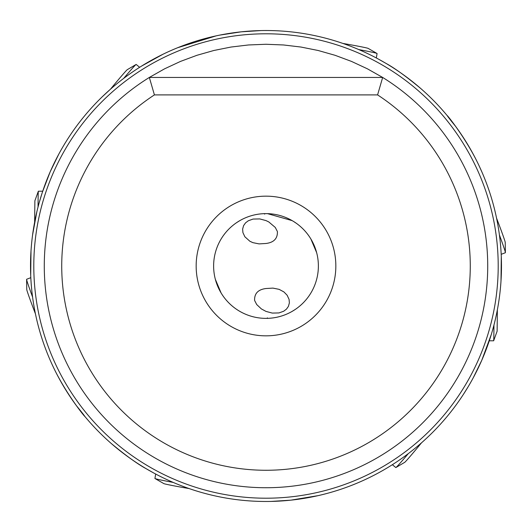 <?xml version="1.0" encoding="UTF-8"?>
<svg xmlns="http://www.w3.org/2000/svg" width="532" height="532" viewBox="0 0 532 532"><rect width="100%" height="100%" fill="white"/><g stroke="black" fill="none" stroke-linecap="round" stroke-linejoin="round"><path stroke-width="0.8" d="M459.542 131.87L460.393 133.106M479.059 165.725L482.045 172.321M449.653 118.623L447.179 115.584M455.538 126.27C434.192 100.262 458.97 126.15 476.3 160.059M448.157 116.774L449.254 118.124M471.153 150.403L475.256 158.004M496.582 218.22A22.703 0.599 -110.9 0 1 500.286 228.009A22.703 0.599 -110.9 0 1 505.234 242.446L505.4 252.627A32.299 0.851 -110.9 0 1 505.373 252.727L501.191 254.323L501.31 257.109M501.29 256.544L500.998 280.996M46.264 181.346L47.707 177.695M30.71 275.456L31.002 251.004M31.162 248.683L31.381 245.87M31.694 242.506L32.06 239.101M32.572 234.991L36.854 211.749M39.215 202.599L42.374 192.232L50.168 171.843M50.148 171.876L58.766 154.187M101.851 97.163L110.523 89.143A22.703 0.599 129.5 0 1 117.206 81.083A22.703 0.599 129.5 0 1 127.314 69.652L136.079 64.478A32.299 0.851 129.5 0 0 123.677 78.397M136.079 64.478A32.299 0.851 129.5 0 1 136.179 64.452L139.637 67.298L141.997 65.815M141.519 66.114L162.925 54.284M165.1 53.233L167.6 52.063M170.706 50.666L173.831 49.31M177.622 47.734L216.132 35.863M219.63 35.132L241.215 31.827M241.176 31.834L260.906 30.577M264.298 30.53L267.942 30.53M271.18 30.577L271.832 30.597M279.785 30.923L280.284 30.956M331.742 39.887L332.201 40.02M339.722 42.361L342.934 43.444A22.703 0.599 -170.1 0 1 353.241 45.267A22.703 0.599 -170.1 0 1 368.177 48.405L377.008 53.473A32.299 0.851 -170.1 0 0 358.774 49.569M377.008 53.473A32.299 0.851 -170.1 0 1 377.082 53.546L376.31 57.961L378.771 59.278M378.272 59.005L385.906 63.335C394.451 67.963 406.062 76.349 420.739 88.498M485.736 350.654L484.293 354.305M500.831 283.483L500.619 286.136M500.299 289.548L499.927 292.966M499.402 297.202L499.122 299.237M496.243 315.383L495.478 318.808M494.354 323.483L493.736 325.897M492.832 329.235L492.153 331.609M491.315 334.428L481.832 360.157M481.852 360.124L473.194 377.9M471.558 380.865L469.756 384.038M468.273 386.565L463.292 394.558M436.506 428.413L436.027 428.912M430.102 434.877L429.637 435.329M424.004 440.596L422.474 441.972M421.477 442.857A22.703 0.599 -50.5 0 1 414.794 450.917A22.703 0.599 -50.5 0 1 404.686 462.348L395.921 467.522A32.299 0.851 -50.5 0 1 395.821 467.548L392.363 464.702L390.003 466.185M366.834 478.8L364.407 479.931M361.294 481.334L358.176 482.69M354.226 484.326L352.297 485.098M335.918 490.856L333.325 491.648M328.929 492.911L326.555 493.556M322.818 494.521L320.796 495.013M318.196 495.625L290.785 500.173M290.824 500.166L271.094 501.423M267.702 501.47L264.065 501.47M261.292 501.43L260.175 501.403M252.221 501.078L251.722 501.044M209.049 494.487L208.218 494.281M200.265 492.113L199.673 491.947M192.278 489.639L189.066 488.556A22.703 0.599 9.9 0 1 178.759 486.733A22.703 0.599 9.9 0 1 163.823 483.595L154.992 478.527A32.299 0.851 9.9 0 0 173.226 482.431M154.992 478.527A32.299 0.851 9.9 0 1 154.918 478.454L155.69 474.039L153.229 472.722M153.728 472.995L146.094 468.665C137.549 464.037 125.938 455.651 111.261 443.502M49.961 359.692L50.36 360.603M82.347 413.377L84.821 416.416M76.462 405.73C97.808 431.738 73.03 405.849 55.7 371.941M83.843 415.226L82.746 413.876M60.961 381.796L56.744 373.996M41.968 338.518L41.729 337.787M35.418 313.78A22.703 0.599 69.1 0 1 31.714 303.991A22.703 0.599 69.1 0 1 26.766 289.554L26.6 279.373A32.299 0.851 69.1 0 1 26.627 279.273L30.809 277.677L30.69 274.891M292.467 311.2A52.375 52.375 0 0 1 266 318.375A52.375 52.375 0 0 0 318.375 266A52.375 52.375 0 0 0 266 213.625L267.496 213.645L292.188 220.64M292.221 220.66L293.059 221.152M293.844 221.638L296.264 223.254M239.533 220.8A52.375 52.375 0 0 1 282.612 216.325M283.549 216.65A52.375 52.375 0 0 1 284.487 216.996M285.405 217.349A52.375 52.375 0 0 1 310.887 239.008L316.64 252.633M317.152 254.742A52.375 52.375 0 0 1 318.262 262.555M318.342 264.111A52.375 52.375 0 0 1 318.309 268.707M318.209 270.229A52.375 52.375 0 0 1 312.277 290.525M296.623 308.493A52.375 52.375 0 0 1 295.307 309.411L296.271 308.746M286.309 217.721L287.154 218.087M288.038 218.486L288.849 218.871M290.419 312.337L291.097 311.971M291.968 311.486L295.087 309.558M297.102 308.141L297.78 307.636M298.459 307.104L299.11 306.578M299.922 305.907L300.607 305.315M301.518 304.49L301.95 304.091M302.854 303.213L303.213 302.861M303.26 302.814L303.991 302.056M305.561 300.327L306.013 299.795M306.272 299.489L306.991 298.605M307.031 298.552L308.374 296.783M309.484 295.2L309.79 294.735M310.149 294.176L310.435 293.724M296.384 308.666L295.652 309.172M316.999 254.077L316.773 253.132M264.085 318.342L266 318.375A52.375 52.375 0 0 1 249.388 315.675M248.451 315.35A52.375 52.375 0 0 1 247.513 315.004M246.595 314.651A52.375 52.375 0 0 1 221.113 292.992L215.36 279.367M214.848 277.258A52.375 52.375 0 0 1 213.738 269.445M213.658 267.889A52.375 52.375 0 0 1 213.691 263.293M213.791 261.771A52.375 52.375 0 0 1 219.723 241.475M235.377 223.507A52.375 52.375 0 0 1 236.693 222.589L235.729 223.254M245.691 314.279L244.846 313.913M243.969 313.514L243.151 313.129M266 213.625A52.375 52.375 0 0 0 213.625 266A52.375 52.375 0 0 0 266 318.375M215.001 277.923L215.227 278.868M241.581 219.663L240.903 220.029M240.032 220.514L236.913 222.443M234.898 223.859L234.22 224.364M233.541 224.896L232.89 225.422M232.078 226.093L231.393 226.685M230.482 227.51L230.05 227.909M229.146 228.787L228.787 229.139M228.74 229.186L228.009 229.944M226.439 231.673L225.987 232.205M225.728 232.511L225.009 233.395M224.97 233.448L223.626 235.217M222.516 236.8L222.21 237.265M221.851 237.824L221.565 238.276M235.616 223.334L236.348 222.828M242.918 232.597L242.625 229.099L243.576 225.641L245.551 222.855L248.338 220.753L253.039 219.071L259.736 218.918L266 220.594L268.8 221.944L275.277 227.437L277.398 231.553C277.677 238.522 273.88 242.492 266 243.476L259.077 243.895L252.866 242.645L249.874 241.255L244.873 236.78L242.918 232.597M266 288.524C258.12 289.508 254.323 293.478 254.602 300.447L256.723 304.563L261.392 308.932L266 311.406L272.264 313.082L278.961 312.929L283.662 311.247L286.449 309.145L288.424 306.359L289.375 302.901L289.082 299.403L287.127 295.22L283.922 291.935L279.134 289.355L272.923 288.105L266 288.524M266 196.162A69.838 69.838 0 0 0 196.162 266A69.838 69.838 0 0 0 266 335.838A69.838 69.838 0 0 0 335.838 266A69.838 69.838 0 0 0 266 196.162M266 470.268A204.268 204.268 0 0 1 154.413 94.902L377.587 94.902A204.268 204.268 0 0 1 266 470.268M377.587 94.902L382.661 77.446L149.339 77.446L154.413 94.902M149.339 77.446A221.731 221.731 0 0 0 266 487.731A221.731 221.731 0 0 0 382.661 77.446L367.386 68.808L351.479 61.406L335.034 55.288L318.156 50.493L300.952 47.042L283.529 44.967L266 44.269L248.471 44.967L231.048 47.042L213.844 50.493L196.966 55.288L180.521 61.406L164.614 68.808L149.339 77.446M501.477 266A235.477 235.477 0 0 1 266 501.477A235.477 235.477 0 0 1 30.524 266A235.477 235.477 0 0 1 266 30.524A235.477 235.477 0 0 1 501.477 266A235.477 235.477 0 0 1 266 501.477A235.477 235.477 0 0 1 30.524 266A235.477 235.477 0 0 1 266 30.524A235.477 235.477 0 0 1 501.477 266M38.045 206.948A32.299 0.392 -90.1 0 1 38.351 191.221L34.873 200.817L34.633 222.177M38.351 191.221A32.299 0.392 -90.1 0 1 38.364 191.207L42.72 191.201M493.955 325.052A32.299 0.392 89.9 0 1 493.649 340.779L497.127 331.183L497.367 309.824M493.649 340.779A32.299 0.392 89.9 0 1 493.636 340.793L489.28 340.799M395.921 467.522A32.299 0.851 -50.5 0 0 408.323 453.603M505.4 252.627A32.299 0.851 -110.9 0 0 499.422 234.958M26.6 279.373A32.299 0.851 69.1 0 0 32.578 297.042M33.795 266A232.205 232.205 0 0 0 266 498.205A232.205 232.205 0 0 0 498.205 266A232.205 232.205 0 0 0 266 33.795A232.205 232.205 0 0 0 33.795 266M264.457 213.645L264.65 214.143M267.543 318.355L267.35 317.857"/></g></svg>
